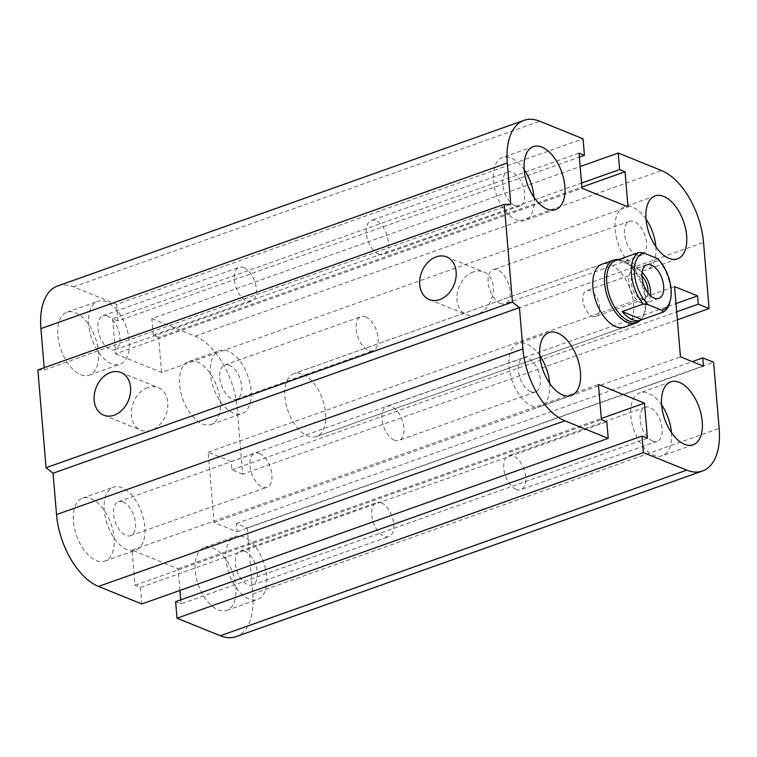 <?xml version="1.0" encoding="UTF-8"?>
<svg xmlns="http://www.w3.org/2000/svg" width="757" height="757" viewBox="0 0 757 757"><rect width="100%" height="100%" fill="white"/><g stroke="black" fill="none" stroke-linecap="round" stroke-linejoin="round"><path stroke-width="0.57" stroke-dasharray="3.79 2.84" d="M602.052 264.212L294.057 373.58L602.052 264.212A33.403 18.196 -109.6 0 1 610.625 264.704A33.403 18.196 -109.6 0 1 632.436 296.791A33.403 18.196 -109.6 0 1 624.393 327.166L316.417 436.543A33.403 18.196 70.4 0 0 324.441 406.159A33.403 18.196 70.4 0 0 302.63 374.072A33.403 18.196 70.4 0 0 294.057 373.58A33.403 18.196 70.4 0 0 288.086 411.146A33.403 18.196 70.4 0 0 316.407 436.543A33.403 18.196 70.4 0 0 322.378 398.977A33.403 18.196 70.4 0 0 294.057 373.58A33.403 18.196 70.4 0 0 286.023 403.973A33.403 18.196 70.4 0 0 307.834 436.051A33.403 18.196 70.4 0 0 316.417 436.543L624.402 327.166M500.528 303.5A18.045 9.832 -109.6 0 1 488.748 286.165A18.045 9.832 -109.6 0 1 493.081 269.738A18.045 9.832 -109.6 0 1 508.392 283.459A18.045 9.832 -109.6 0 1 505.165 303.756A18.045 9.832 -109.6 0 1 500.528 303.5M636.93 255.062A18.045 9.832 -109.6 0 1 625.14 237.726A18.045 9.832 -109.6 0 1 629.483 221.309A18.045 9.832 -109.6 0 1 634.111 221.574A18.045 9.832 -109.6 0 1 645.901 238.909A18.045 9.832 -109.6 0 1 641.558 255.327A18.045 9.832 -109.6 0 1 636.93 255.062M655.836 246.678A33.403 18.196 -109.6 0 1 646.696 269.795A33.403 18.196 -109.6 0 1 638.123 269.303A33.403 18.196 -109.6 0 1 616.312 237.225A33.403 18.196 -109.6 0 1 624.345 206.841A33.403 18.196 -109.6 0 1 646.005 219.01M516.142 489.429A18.045 9.832 -109.6 0 1 504.361 472.094A18.045 9.832 -109.6 0 1 508.695 455.676A18.045 9.832 -109.6 0 1 524.005 469.397A18.045 9.832 -109.6 0 1 520.778 489.694A18.045 9.832 -109.6 0 1 516.142 489.429M652.543 441A18.045 9.832 -109.6 0 1 640.753 423.665A18.045 9.832 -109.6 0 1 645.096 407.247A18.045 9.832 -109.6 0 1 649.724 407.512A18.045 9.832 -109.6 0 1 661.514 424.847A18.045 9.832 -109.6 0 1 657.171 441.265A18.045 9.832 -109.6 0 1 652.543 441M671.45 432.616A33.403 18.196 -109.6 0 1 662.309 455.733A33.403 18.196 -109.6 0 1 653.736 455.241A33.403 18.196 -109.6 0 1 631.925 423.163A33.403 18.196 -109.6 0 1 639.958 392.779A33.403 18.196 -109.6 0 1 661.618 404.948M394.34 440.12A18.045 9.832 -109.6 0 1 382.559 422.785A18.045 9.832 -109.6 0 1 386.893 406.367A18.045 9.832 -109.6 0 1 402.204 420.088A18.045 9.832 -109.6 0 1 398.977 440.385A18.045 9.832 -109.6 0 1 394.34 440.12M530.742 391.681A18.045 9.832 -109.6 0 1 518.952 374.346A18.045 9.832 -109.6 0 1 523.295 357.929A18.045 9.832 -109.6 0 1 527.932 358.193A18.045 9.832 -109.6 0 1 539.713 375.529A18.045 9.832 -109.6 0 1 535.369 391.946A18.045 9.832 -109.6 0 1 530.742 391.681M549.648 383.307A33.403 18.196 -109.6 0 1 540.507 406.414A33.403 18.196 -109.6 0 1 531.934 405.932A33.403 18.196 -109.6 0 1 510.123 373.844A33.403 18.196 -109.6 0 1 518.157 343.46A33.403 18.196 -109.6 0 1 539.817 355.639M378.727 254.182A18.045 9.832 -109.6 0 1 366.946 236.846A18.045 9.832 -109.6 0 1 371.28 220.429A18.045 9.832 -109.6 0 1 386.59 234.15A18.045 9.832 -109.6 0 1 383.364 254.447A18.045 9.832 -109.6 0 1 378.727 254.182M515.129 205.743A18.045 9.832 -109.6 0 1 503.339 188.408A18.045 9.832 -109.6 0 1 507.682 171.99A18.045 9.832 -109.6 0 1 512.319 172.255A18.045 9.832 -109.6 0 1 524.099 189.591A18.045 9.832 -109.6 0 1 519.756 206.008A18.045 9.832 -109.6 0 1 515.129 205.743M534.035 197.369A33.403 18.196 -109.6 0 1 524.894 220.476A33.403 18.196 -109.6 0 1 516.321 219.994A33.403 18.196 -109.6 0 1 494.51 187.906A33.403 18.196 -109.6 0 1 502.544 157.522A33.403 18.196 -109.6 0 1 524.204 169.7M107.522 316A18.045 9.832 70.4 0 0 102.895 315.735A18.045 9.832 70.4 0 0 99.669 336.032A18.045 9.832 70.4 0 0 114.969 349.753A18.045 9.832 70.4 0 0 119.313 333.345A18.045 9.832 70.4 0 0 107.522 316M243.924 267.571A18.045 9.832 -109.6 0 1 255.705 284.906A18.045 9.832 -109.6 0 1 251.362 301.324A18.045 9.832 -109.6 0 1 246.735 301.059A18.045 9.832 -109.6 0 1 234.944 283.714A18.045 9.832 -109.6 0 1 239.288 267.306A18.045 9.832 -109.6 0 1 243.924 267.571M123.136 501.938A18.045 9.832 70.4 0 0 118.508 501.673A18.045 9.832 70.4 0 0 115.282 521.97A18.045 9.832 70.4 0 0 130.583 535.691A18.045 9.832 70.4 0 0 134.926 519.283A18.045 9.832 70.4 0 0 123.136 501.938M259.537 453.5A18.045 9.832 -109.6 0 1 271.318 470.845A18.045 9.832 -109.6 0 1 266.984 487.262A18.045 9.832 -109.6 0 1 262.348 486.997A18.045 9.832 -109.6 0 1 250.558 469.652A18.045 9.832 -109.6 0 1 254.901 453.235A18.045 9.832 -109.6 0 1 259.537 453.5M244.937 551.257A18.045 9.832 70.4 0 0 240.3 550.992A18.045 9.832 70.4 0 0 237.083 571.28A18.045 9.832 70.4 0 0 252.384 585.01A18.045 9.832 70.4 0 0 256.727 568.592A18.045 9.832 70.4 0 0 244.937 551.257M381.339 502.818A18.045 9.832 -109.6 0 1 393.12 520.154A18.045 9.832 -109.6 0 1 388.776 536.571A18.045 9.832 -109.6 0 1 384.149 536.306A18.045 9.832 -109.6 0 1 372.359 518.971A18.045 9.832 -109.6 0 1 376.702 502.553A18.045 9.832 -109.6 0 1 381.339 502.818M229.324 365.319A18.045 9.832 70.4 0 0 224.687 365.054A18.045 9.832 70.4 0 0 221.47 385.351A18.045 9.832 70.4 0 0 236.771 399.071A18.045 9.832 70.4 0 0 241.114 382.654A18.045 9.832 70.4 0 0 229.324 365.319M365.726 316.88A18.045 9.832 -109.6 0 1 377.506 334.216A18.045 9.832 -109.6 0 1 373.163 350.633A18.045 9.832 -109.6 0 1 368.536 350.368A18.045 9.832 -109.6 0 1 356.746 333.033A18.045 9.832 -109.6 0 1 361.089 316.615A18.045 9.832 -109.6 0 1 365.726 316.88M202.535 423.986A33.403 18.196 70.4 0 0 211.108 424.478A33.403 18.196 70.4 0 0 217.079 386.922A33.403 18.196 70.4 0 0 188.758 361.515A33.403 18.196 70.4 0 0 180.724 391.899A33.403 18.196 70.4 0 0 202.535 423.986M233.336 413.048A33.403 18.196 -109.6 0 1 211.525 380.96A33.403 18.196 -109.6 0 1 219.558 350.576A33.403 18.196 -109.6 0 1 247.88 375.983A33.403 18.196 -109.6 0 1 241.909 413.54A33.403 18.196 -109.6 0 1 233.336 413.048M218.148 609.924A33.403 18.196 70.4 0 0 226.721 610.416A33.403 18.196 70.4 0 0 232.692 572.85A33.403 18.196 70.4 0 0 204.371 547.453A33.403 18.196 70.4 0 0 196.337 577.837A33.403 18.196 70.4 0 0 218.148 609.924M248.949 598.986A33.403 18.196 -109.6 0 1 227.138 566.898A33.403 18.196 -109.6 0 1 235.172 536.514A33.403 18.196 -109.6 0 1 263.493 561.921A33.403 18.196 -109.6 0 1 257.522 599.478A33.403 18.196 -109.6 0 1 248.949 598.986M96.347 560.615A33.403 18.196 70.4 0 0 104.92 561.098A33.403 18.196 70.4 0 0 110.891 523.541A33.403 18.196 70.4 0 0 82.57 498.144A33.403 18.196 70.4 0 0 74.536 528.518A33.403 18.196 70.4 0 0 96.347 560.615M127.148 549.677A33.403 18.196 -109.6 0 1 105.337 517.589A33.403 18.196 -109.6 0 1 113.37 487.205A33.403 18.196 -109.6 0 1 141.691 512.603A33.403 18.196 -109.6 0 1 135.721 550.159A33.403 18.196 -109.6 0 1 127.148 549.677M80.734 374.677A33.403 18.196 70.4 0 0 89.307 375.16A33.403 18.196 70.4 0 0 95.278 337.603A33.403 18.196 70.4 0 0 66.957 312.206A33.403 18.196 70.4 0 0 58.923 342.58A33.403 18.196 70.4 0 0 80.734 374.677M111.534 363.738A33.403 18.196 -109.6 0 1 89.723 331.651A33.403 18.196 -109.6 0 1 97.757 301.267A33.403 18.196 -109.6 0 1 126.078 326.664A33.403 18.196 -109.6 0 1 120.108 364.221A33.403 18.196 -109.6 0 1 111.534 363.738M147.776 387.565A23.013 17.383 -68 0 0 131.642 408.884A23.013 17.383 -68 0 0 140.934 430.25A23.013 17.383 -68 0 0 165.679 415.432A23.013 17.383 -68 0 0 158.204 387.584A23.013 17.383 -68 0 0 147.776 387.565M473.371 271.943A23.013 17.383 -68 0 0 457.237 293.262A23.013 17.383 -68 0 0 466.52 314.628A23.013 17.383 -68 0 0 491.265 299.819A23.013 17.383 -68 0 0 483.799 271.962A23.013 17.383 -68 0 0 473.371 271.943M37.85 369.965L44.389 369.936L510.776 204.314M44.389 369.936L44.199 367.713M57.636 285.976A61.241 33.355 -109.6 0 1 73.363 286.875L116.663 304.409L583.051 138.786M179.911 590.441L178.084 568.762L132.068 550.131L135.02 585.246L140.433 587.441L606.821 421.819M135.02 585.246L601.408 419.633M116.663 304.409L118.054 320.93L579.37 157.115M132.068 550.131L598.456 384.509M118.054 320.93L112.642 318.744L579.029 153.122M178.084 568.762L601.313 418.47M112.642 318.744L115.594 353.86L581.982 188.238M175.624 601.692L181.037 603.878L647.424 438.256M115.594 353.86L161.601 372.491L627.988 206.869M161.601 372.491L158.658 337.367L581.878 187.074M158.658 337.367L153.245 335.181L581.546 183.08M153.245 335.181L151.854 318.65L580.155 166.559M151.854 318.65L195.164 336.184A61.241 33.355 -109.6 0 1 237.149 408.07L242.704 474.175L677.354 319.823M242.704 474.175L231.869 469.794L231.178 461.533L208.175 452.213L214.07 522.462L237.073 531.774L236.383 523.513L247.208 527.894L713.596 362.272M236.383 523.513L692.267 361.619M237.073 531.774L703.461 366.151M231.869 469.794L676.682 311.837M214.07 522.462L680.458 356.84M231.178 461.533L675.982 303.576M208.175 452.213L674.563 286.591M247.208 527.894L252.762 593.999A61.241 33.355 -109.6 0 1 236.042 636.646M181.037 603.878L180.696 599.885M140.433 587.441L141.824 603.972M617.835 259.897L637.725 267.959L658.845 260.455L657.559 258.601M620.522 258.951A32.286 17.591 -109.6 0 1 637.725 267.959M670.049 301.57A32.286 17.591 70.4 0 0 658.845 260.455M637.233 321.432A32.286 17.591 70.4 0 0 642.655 317.003A32.286 17.591 70.4 0 0 642.996 285.115A32.286 17.591 70.4 0 0 622.623 260.588A32.286 17.591 70.4 0 0 615.621 260.578M647.935 292.893A13.692 7.456 -109.6 0 1 644.207 299.214A13.692 7.456 -109.6 0 1 640.696 299.015A13.692 7.456 -109.6 0 1 631.754 285.862A13.692 7.456 -109.6 0 1 635.047 273.409A13.692 7.456 -109.6 0 1 641.927 275.974M592.296 316.199A13.692 7.456 70.4 0 0 595.806 316.407A13.692 7.456 70.4 0 0 599.099 303.954A13.692 7.456 70.4 0 0 590.157 290.802A13.692 7.456 70.4 0 0 586.647 290.603A13.692 7.456 70.4 0 0 583.354 303.055A13.692 7.456 70.4 0 0 592.296 316.199M642.097 272.35A17.818 9.699 70.4 0 0 638.236 269.785A17.818 9.699 70.4 0 0 633.666 269.53A17.818 9.699 70.4 0 0 630.477 289.562A17.818 9.699 70.4 0 0 645.579 303.103A17.818 9.699 70.4 0 0 650.348 295.59M640.1 320.41A33.403 18.196 70.4 0 0 641.69 318.442A33.403 18.196 70.4 0 0 642.05 285.455A33.403 18.196 70.4 0 0 620.967 260.077A33.403 18.196 70.4 0 0 618.488 259.556M73.363 286.875L539.75 121.252M252.762 593.999L719.15 428.386M195.164 336.184L661.552 170.562M237.149 408.07L703.537 242.448M629.483 221.309L493.081 269.738M641.558 255.327L505.165 303.756M655.146 195.902L624.345 206.841M677.496 258.856L646.696 269.795M645.096 407.247L508.695 455.676M657.171 441.265L520.778 489.694M670.759 381.84L639.958 392.779M693.109 444.794L662.309 455.733M523.295 357.929L386.893 406.367M535.369 391.946L398.977 440.385M548.957 332.522L518.157 343.46M571.308 395.476L540.507 406.414M507.682 171.99L371.28 220.429M519.756 206.008L383.364 254.447M533.344 146.584L502.544 157.522M555.695 209.538L524.894 220.476M102.895 315.735L239.288 267.306M114.969 349.753L251.371 301.324M118.508 501.673L254.901 453.244M130.583 535.691L266.984 487.262M240.3 550.992L376.702 502.553M252.384 585.01L388.776 536.571M224.687 365.054L361.089 316.615M236.771 399.071L373.163 350.633M211.108 424.478L241.909 413.54M188.758 361.524L219.549 350.586M226.721 610.416L257.522 599.478M204.371 547.462L235.162 536.524M104.92 561.098L135.721 550.159M82.57 498.144L113.37 487.205M89.307 375.16L120.108 364.221M66.957 312.206L97.757 301.267M120.988 372.51L158.204 387.584M103.718 415.177L140.934 430.25M446.583 256.888L483.799 271.962M429.304 299.554L466.52 314.628M635.047 273.419L586.647 290.603M644.207 299.214L595.806 316.407M658.789 298.419L645.589 303.103M646.866 264.836L633.666 269.53M622.623 260.588L620.967 260.077M642.655 317.003L641.69 318.442"/><path stroke-width="1.14" d="M636.079 323.021L624.402 327.166A33.403 18.196 -109.6 0 1 596.081 301.769A33.403 18.196 -109.6 0 1 602.052 264.212L613.728 260.067A33.403 18.196 70.4 0 0 605.695 290.451A33.403 18.196 70.4 0 0 627.506 322.529A33.403 18.196 70.4 0 0 636.079 323.021A33.403 18.196 70.4 0 0 640.1 320.41M668.923 258.364A33.403 18.196 -109.6 0 1 647.112 226.286A33.403 18.196 -109.6 0 1 655.146 195.902A33.403 18.196 -109.6 0 1 683.467 221.29A33.403 18.196 -109.6 0 1 677.496 258.856A33.403 18.196 -109.6 0 1 668.923 258.364M646.005 219.01A33.403 18.196 -109.6 0 1 655.836 246.678M684.536 444.302A33.403 18.196 -109.6 0 1 662.725 412.224A33.403 18.196 -109.6 0 1 670.759 381.84A33.403 18.196 -109.6 0 1 699.08 407.228A33.403 18.196 -109.6 0 1 693.109 444.794A33.403 18.196 -109.6 0 1 684.536 444.302M661.618 404.948A33.403 18.196 -109.6 0 1 671.45 432.616M562.735 394.993A33.403 18.196 -109.6 0 1 540.924 362.906A33.403 18.196 -109.6 0 1 548.957 332.522A33.403 18.196 -109.6 0 1 577.279 357.91A33.403 18.196 -109.6 0 1 571.308 395.476A33.403 18.196 -109.6 0 1 562.735 394.993M539.817 355.639A33.403 18.196 -109.6 0 1 549.648 383.307M547.122 209.055A33.403 18.196 -109.6 0 1 525.311 176.968A33.403 18.196 -109.6 0 1 533.344 146.584A33.403 18.196 -109.6 0 1 561.666 171.981A33.403 18.196 -109.6 0 1 555.695 209.538A33.403 18.196 -109.6 0 1 547.122 209.055M524.204 169.7A33.403 18.196 -109.6 0 1 534.035 197.369M110.56 372.491A23.013 17.383 112 0 1 120.988 372.51A23.013 17.383 112 0 1 128.463 400.368A23.013 17.383 112 0 1 103.718 415.177A23.013 17.383 112 0 1 94.426 393.81A23.013 17.383 112 0 1 110.56 372.491M436.155 256.869A23.013 17.383 112 0 1 446.583 256.888A23.013 17.383 112 0 1 454.049 284.746A23.013 17.383 112 0 1 429.304 299.554A23.013 17.383 112 0 1 420.021 278.188A23.013 17.383 112 0 1 436.155 256.869M608.212 438.35L141.824 603.972L98.514 586.438A61.241 33.355 -109.6 0 1 56.529 514.552L53.056 473.239L46.063 467.731L37.85 369.965L504.238 204.343L510.776 204.314L507.304 163.001A61.241 33.355 -109.6 0 1 524.024 120.354A61.241 33.355 -109.6 0 1 539.75 121.252L583.051 138.786L584.442 155.308L579.029 153.122L581.982 188.238L627.988 206.869L625.045 171.754L619.633 169.559L618.242 153.028L661.552 170.562A61.241 33.355 -109.6 0 1 703.537 242.448L709.091 308.553L698.257 304.172L697.566 295.911L674.563 286.591L680.458 356.84L703.461 366.151L702.77 357.891L713.596 362.272L719.15 428.386A61.241 33.355 -109.6 0 1 702.43 471.024A61.241 33.355 -109.6 0 1 686.703 470.125L643.393 452.591L642.012 436.07L647.424 438.256L644.472 403.14L598.456 384.509L601.408 419.633L606.821 421.819L608.212 438.35L564.902 420.816A61.241 33.355 -109.6 0 1 522.917 348.93L519.444 307.616L512.451 302.109L504.238 204.343M46.063 467.731L512.451 302.109M53.056 473.239L519.444 307.616M44.199 367.713L40.916 328.614A61.241 33.355 -109.6 0 1 57.636 285.976L524.024 120.354M702.43 471.024L236.042 636.646A61.241 33.355 -109.6 0 1 220.315 635.748L177.006 618.214L175.624 601.692L642.012 436.07M177.006 618.214L643.393 452.591M676.682 311.837L698.257 304.172M675.982 303.576L697.566 295.911M677.354 319.823L709.091 308.553M580.155 166.559L618.242 153.028M581.546 183.08L619.633 169.559M581.878 187.074L625.045 171.754M579.37 157.115L584.442 155.308M180.696 599.885L179.911 590.441M692.267 361.619L702.77 357.891M601.313 418.47L644.472 403.14M622.169 311.553L643.289 304.049L648.096 304.655L661.892 310.247L663.179 312.102L642.059 319.605L622.169 311.553A32.286 17.591 -109.6 0 0 632.464 319.709A32.286 17.591 -109.6 0 0 640.753 320.183A32.286 17.591 -109.6 0 0 642.059 319.605M661.892 310.247A30.062 16.37 -109.6 0 0 670.494 299.611A30.062 16.37 -109.6 0 0 657.559 258.601L643.753 253.008L638.955 252.403L617.835 259.897A32.286 17.591 -109.6 0 1 619.141 259.32A32.286 17.591 -109.6 0 1 620.522 258.951M648.096 304.655A30.062 16.37 -109.6 0 1 634.555 274.233A30.062 16.37 -109.6 0 1 643.753 253.008M651.436 265.101A17.818 9.699 -109.6 0 1 663.066 282.219A17.818 9.699 -109.6 0 1 658.779 298.419A17.818 9.699 -109.6 0 1 643.677 284.869A17.818 9.699 -109.6 0 1 646.866 264.836A17.818 9.699 -109.6 0 1 651.436 265.101M663.179 312.102A32.286 17.591 70.4 0 0 670.049 301.57L670.494 299.611M638.955 252.403A32.286 17.591 70.4 0 0 643.289 304.049M619.141 259.32L615.621 260.578A32.286 17.591 70.4 0 0 607.862 289.95A32.286 17.591 70.4 0 0 628.944 320.959A32.286 17.591 70.4 0 0 637.233 321.432L640.753 320.183M641.927 275.974A13.692 7.456 -109.6 0 1 647.935 292.893M650.348 295.59A17.818 9.699 70.4 0 0 642.097 272.35M618.488 259.556A33.403 18.196 70.4 0 0 613.728 260.067M56.529 514.552L522.917 348.93M98.514 586.438L564.902 420.816M40.916 328.614L507.304 163.001M220.315 635.748L686.703 470.125"/></g></svg>
